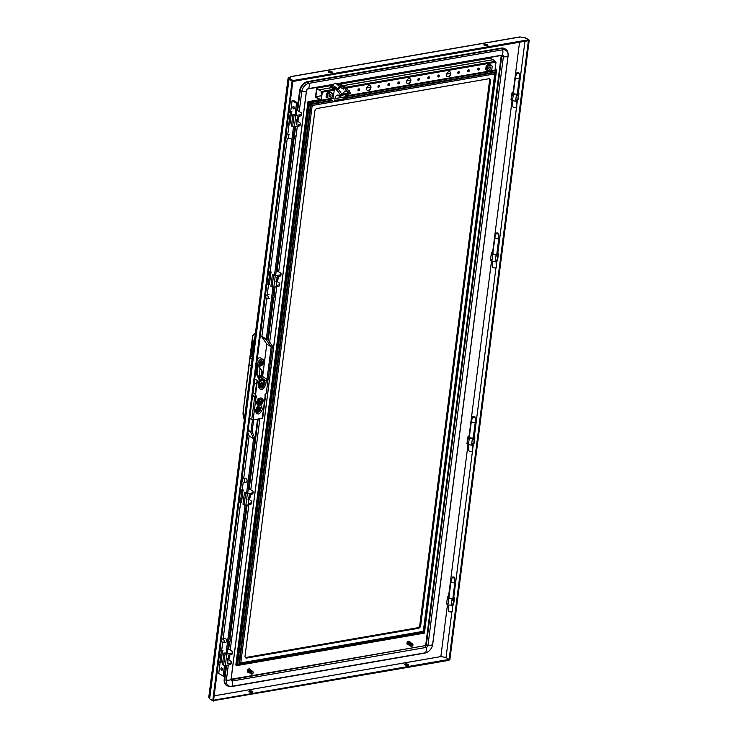 <?xml version="1.0" encoding="UTF-8"?>
<svg xmlns="http://www.w3.org/2000/svg" width="738" height="738" viewBox="0 0 738 738"><rect width="100%" height="100%" fill="white"/><g stroke="black" fill="none" stroke-linecap="round" stroke-linejoin="round"><path stroke-width="1.11" d="M452.339 603.97L453.215 604.459A3.994 1.513 -172.7 0 1 452.579 604.606A3.994 1.513 -172.7 0 1 451.831 604.699L451.296 604.348L452.339 603.97M448.972 597.208A2.048 0.775 7.3 0 0 448.907 597.374A2.048 0.775 7.3 0 0 449.977 598.214A2.048 0.775 7.3 0 0 452.136 598.389A2.048 0.775 7.3 0 0 452.966 597.891A2.048 0.775 7.3 0 0 452.938 597.715M453.787 603.453L453.187 605.16L451.757 605.243L451.831 604.699M453.141 605.003L453.215 604.459M453.87 599.33L452.412 600.114A3.994 1.513 7.3 0 0 453.16 600.031A3.994 1.513 7.3 0 0 453.805 599.874L454.008 598.749L451.97 599.108L447.394 597.642L447.865 596.507L449.091 596.295M448.28 598.859L447.256 598.214L447.191 598.767A3.994 1.513 7.3 0 0 448.206 599.404L448.889 598.583M453.187 605.16L448.067 604.994L447.625 603.988A3.994 1.513 -172.7 0 1 446.601 603.343L446.721 602.881L448.215 603.832L448.741 599.754L447.283 598.869M447.551 604.533L446.601 603.343M453.058 596.728L454.479 597.614L454.008 598.749M448.067 604.994L446.536 603.887M453.335 603.998L453.852 599.92L451.822 600.271L451.296 604.348M451.822 600.271L452.412 600.114M451.97 599.108L452.486 599.57M451.757 605.243L451.149 605.52M454.442 598.324L453.842 602.881M447.237 598.822L446.721 602.881M448.215 603.832L447.625 603.988M448.206 599.404L448.741 599.754M447.394 597.642L447.256 598.214M272.746 297.977L273.521 297.848A1.993 1.162 -99.8 0 0 274.379 296.187A1.993 1.162 -99.8 0 0 273.447 294.065A1.993 1.162 -99.8 0 0 273.263 293.964M266.796 294.979A1.993 1.162 80.2 0 1 268.162 296.87A1.993 1.162 80.2 0 1 267.331 298.918A1.993 1.162 80.2 0 1 267.193 298.927A1.993 1.162 80.2 0 1 265.828 297.036A1.993 1.162 80.2 0 1 266.658 294.988A1.993 1.162 80.2 0 1 266.796 294.979M258.937 381.583L254.739 378.935M255.505 395.596A4.991 3.579 122.3 0 0 254.527 396.371M255.173 394.074L253.116 392.764M260.274 368.797A6.236 4.483 -57.7 0 1 259.121 377.874L259.979 368.668M259.296 376.491L258.512 376.629M259.001 376.306L258.401 376.408M255.182 335.052L254.453 334.591L252.866 335.818L249.186 364.554L251.234 365.845L249.001 364.286L243.162 411.61A9.483 5.535 -99.8 0 0 244.343 419.645M258.152 365.245L257.073 373.677L260.44 380.587M257.433 364.793L256.271 373.815L259.647 380.734M256.271 373.815L257.073 373.677M261.953 399.074A1.937 1.393 122.3 0 0 261.787 399.092A1.937 1.393 122.3 0 0 261.483 399.184A4.317 3.1 122.3 0 0 261.317 398.179A1.937 1.393 122.3 0 0 261.483 398.059M256.87 403.797A3.441 2.472 122.3 0 0 257.746 403.954M257.184 404.452A4.317 3.1 122.3 0 0 257.977 404.295A1.937 1.393 122.3 0 0 258.152 405.079M259.103 405.061A1.937 1.393 122.3 0 0 259.269 404.184M255.182 396.786A4.317 3.1 -57.7 0 1 255.588 396.463A1.937 1.393 -57.7 0 1 255.56 395.337M261.049 398.732A3.441 2.472 122.3 0 0 260.532 398.013M243.162 411.61L249.25 364.074M251.031 356.934A25.765 18.505 122.3 0 0 253.079 340.965L251.031 356.934L250.191 357.995L252.092 359.194M250.191 357.995L252.534 339.674L254.435 340.873M252.534 339.674L253.079 340.965M254.425 333.327L255.376 333.539A0.996 0.72 -57.7 0 0 254.453 334.591M258.826 365.67A3.745 2.684 -57.7 0 1 257.959 363.114A3.745 2.684 -57.7 0 1 259.914 359.83A3.745 2.684 -57.7 0 1 262.959 359.434A3.745 2.684 -57.7 0 1 263.946 362.081A3.745 2.684 -57.7 0 1 262.377 365.052L258.826 365.67L256.769 364.369A3.745 2.684 -57.7 0 1 256.621 364.249M257.294 359.028A3.745 2.684 -57.7 0 1 260.901 358.142L262.959 359.434M512.412 95.174L511.637 94.446A3.994 1.513 7.3 0 0 512.071 94.787A3.994 1.513 7.3 0 0 512.652 95.091L511.702 93.901L512.652 95.091M517.384 93.403A2.048 0.775 -172.7 0 1 517.412 93.578A2.048 0.775 -172.7 0 1 515.963 94.123A2.048 0.775 -172.7 0 1 513.74 93.597A2.048 0.775 -172.7 0 1 513.353 93.053A2.048 0.775 -172.7 0 1 513.417 92.896M510.982 99.575L511.997 100.22L512.071 99.676A3.994 1.513 -172.7 0 1 511.48 99.362A3.994 1.513 -172.7 0 1 511.047 99.03L511.019 99.741L512.513 100.682L515.594 101.198L517.633 100.848L518.233 99.141M516.203 100.922L517.661 100.137A3.994 1.513 -172.7 0 1 516.277 100.377L515.594 101.198M513.537 91.982L512.31 92.195L511.84 93.329L516.415 94.787L516.858 95.802A3.994 1.513 7.3 0 0 518.251 95.562L516.268 95.958L515.742 100.036L517.781 99.676L518.297 95.608M516.932 95.257L518.316 95.017L518.251 95.562M516.415 94.787L518.454 94.436L518.925 93.302L517.504 92.407M511.683 94.51L511.166 98.569L512.661 99.51L513.187 95.442M512.661 99.51L512.071 99.676M511.047 99.03L511.166 98.569M512.513 100.682L511.997 100.22M512.725 94.547L513.334 94.27M511.84 93.329L511.702 93.901M518.888 94.012L518.307 98.597M516.268 95.958L516.858 95.802M517.781 99.676L517.661 100.137M516.277 100.377L515.742 100.036M518.316 95.017L518.454 94.436M339 95.645A1.993 1.43 122.3 0 0 339.286 95.903A1.993 1.43 122.3 0 0 340.117 96.051A1.993 1.43 122.3 0 0 341.279 95.359M505.133 48.911A8.727 6.273 122.3 0 0 504.866 48.726A8.727 6.273 122.3 0 0 501.231 48.09L307.617 81.604A8.727 6.273 122.3 0 0 299.6 90.829L300.154 91.18A1.993 0.756 7.3 0 0 301.768 91.669A4.991 1.891 7.3 0 0 306.427 90.857A1.993 0.756 7.3 0 0 306.519 90.673A1.993 0.756 7.3 0 0 306.501 90.506M231.123 679.246L424.664 645.741A1.245 0.895 122.3 0 0 425.808 644.422L501.194 55.931A1.245 0.895 122.3 0 0 501.176 55.498M225.994 665.399L224.214 679.32A8.727 6.273 122.3 0 0 226.529 685.491A8.727 6.273 122.3 0 0 226.815 685.657M228.125 648.785L229.02 641.783M229.509 638.01L246.529 505.115M248.66 488.491L249.555 481.49M250.034 477.717L257.516 419.35M259.352 405.005L259.462 404.166M267.765 339.351L273.069 297.921M273.558 294.148L274.453 287.119M276.593 270.459L293.604 137.637M294.084 133.864L294.988 126.835M297.119 110.174L299.6 90.829M222.387 669.587A1.245 0.729 80.2 0 1 222.156 668.241M221.824 667.872A1.245 0.729 -99.8 0 0 221.465 667.789A1.245 0.729 -99.8 0 0 220.93 668.84A1.245 0.729 -99.8 0 0 221.529 670.159A1.245 0.729 -99.8 0 0 221.889 670.242A1.245 0.729 -99.8 0 0 222.424 669.191A1.245 0.729 -99.8 0 0 221.824 667.872M252.424 420.116L250.929 431.776A1.55 1.107 122.3 0 0 251.003 432.459L253.558 438.667L249.158 435.881L247.848 432.717M253.604 420.023L252.128 431.592L254.684 437.8A1.55 1.107 122.3 0 1 254.758 438.483L247.774 492.993M249.158 435.881L243.706 478.455M243.208 482.329L242.193 490.3M240.625 502.467L223.171 638.739M222.673 642.614L221.658 650.584M220.099 662.761L218.743 673.351L223.144 676.137L224.5 665.51M226.049 653.425L245.034 505.226M246.584 493.132L253.558 438.667M223.144 676.137L224.343 675.925L225.68 665.455M227.239 653.287L246.215 505.17M255.431 396.943L252.664 395.19M474.248 442.523L474.829 437.948M467.883 442.772L468.602 443.446L468.012 443.603A3.994 1.513 -172.7 0 1 467.422 443.298A3.994 1.513 -172.7 0 1 466.988 442.957L467.883 442.772M469.359 436.822A2.048 0.775 7.3 0 0 469.294 436.988A2.048 0.775 7.3 0 0 469.682 437.533A2.048 0.775 7.3 0 0 471.905 438.058A2.048 0.775 7.3 0 0 473.353 437.505A2.048 0.775 7.3 0 0 473.326 437.33M474.174 443.068L473.565 444.783L471.536 445.134L468.455 444.617L466.988 442.957M467.938 444.147L468.012 443.603M468.667 438.483L467.643 437.837L467.578 438.381A3.994 1.513 7.3 0 0 468.012 438.713A3.994 1.513 7.3 0 0 468.593 439.027L469.276 438.206L467.781 437.256L468.252 436.121L469.479 435.909M473.565 444.783L472.145 444.857L471.683 443.962L473.722 443.612L474.239 439.544L472.209 439.894L471.683 443.962M473.528 444.617L473.602 444.073A3.994 1.513 -172.7 0 1 472.219 444.313M472.8 439.737A3.994 1.513 7.3 0 0 474.193 439.497L474.257 438.944L472.874 439.184L472.209 439.894M473.445 436.342L474.866 437.237L474.396 438.372L469.276 438.206M468.455 444.617L466.923 443.51M468.602 443.446L469.119 439.368L467.671 438.483M467.624 438.446L467.108 442.505M468.593 439.027L469.119 439.368M467.781 437.256L467.643 437.837M473.722 443.612L473.602 444.073M474.257 438.944L474.396 438.372M472.357 438.723L472.874 439.184M472.145 444.857L471.536 445.134M490.687 67.905A1.245 0.895 -57.7 0 1 488.694 68.247A1.245 0.895 -57.7 0 1 490.687 67.905M487.55 66.937L487.154 70.027L489.294 71.171L491.831 69.215L492.228 66.125L490.087 64.981L487.163 66.706L489.949 64.557L491.314 65.184L488.953 63.92L486.157 66.069L485.724 69.483L486.72 70.119L487.163 66.706L486.157 66.069M490.087 64.981L488.953 63.92M492.228 66.125L491.868 69.224L489.082 71.374L487.154 70.027M300.32 123.689L300.145 125.063A4.991 1.891 -172.7 0 1 298.134 126.29L298.309 124.916A4.991 1.891 -172.7 0 0 300.32 123.689A4.991 1.891 -172.7 0 0 299.37 122.37L297.755 121.346L296.741 121.521M289.028 111.466L290.671 111.742M296.685 124.934L296.953 122.536A3.616 2.601 122.3 0 1 297.386 119.178L297.672 116.964L299.425 116.217A4.991 1.891 7.3 0 0 301.436 114.99L301.611 113.615A4.991 1.891 -172.7 0 0 301.372 112.905L296.814 110.119M296.75 121.18L297.635 121.023L297.774 119.925M301.611 113.615A4.991 1.891 -172.7 0 1 299.6 114.842L295.809 115.497L294.342 126.945L298.134 126.29M297.008 125.137L298.309 124.916M296.252 114.491L292.903 114.464L291.436 125.912L292.608 126.65L294.075 115.202A1.245 0.47 7.3 0 0 295.809 115.497M292.903 114.464L294.075 115.202M291.971 111.789L290.578 112.028L291.455 112.582L290.265 112.794L288.798 124.242L289.988 124.03L291.455 112.582M288.945 111.955L290.265 112.794M287.479 123.403L288.798 124.242M294.342 126.945A1.245 0.47 -172.7 0 1 292.608 126.65M496.047 261.317L496.287 267.322A1.993 0.756 -172.7 0 1 495.687 267.82A1.993 0.756 -172.7 0 1 493.547 267.746A1.993 0.756 -172.7 0 1 492.329 266.916L492.098 260.994M498.667 233.559L498.823 238.208A1.993 0.756 -172.7 0 1 498.823 238.263A1.993 0.756 -172.7 0 1 497.412 238.798A1.993 0.756 -172.7 0 1 495.244 238.282A1.993 0.756 -172.7 0 1 494.866 237.756A1.993 0.756 -172.7 0 1 494.875 237.71L496.204 233.236A1.245 0.47 -172.7 0 1 497.108 232.931A1.245 0.47 -172.7 0 1 498.427 233.254A1.245 0.47 -172.7 0 1 498.667 233.559A1.245 0.47 -172.7 0 1 497.827 233.918A1.245 0.47 -172.7 0 1 496.434 233.595A1.245 0.47 -172.7 0 1 496.204 233.236M277.857 276.676A2.491 1.79 -57.7 0 1 278.272 278.235A2.491 1.79 -57.7 0 1 277.018 280.394A2.491 1.79 -57.7 0 1 276.316 280.781M275.8 281.15L277.968 279.481L278.023 276.649M278.309 276.833L277.525 276.427M279.794 283.982L279.619 285.357A4.991 1.891 -172.7 0 1 277.599 286.575L277.774 285.2A4.991 1.891 -172.7 0 0 279.794 283.982A4.991 1.891 -172.7 0 0 278.835 282.654L277.22 281.639L276.206 281.815M270.145 272.036L268.466 271.759M276.15 285.219L276.418 282.829A3.616 2.601 122.3 0 1 276.851 279.462L277.137 277.248L278.89 276.501A4.991 1.891 7.3 0 0 280.901 275.283L281.077 273.909A4.991 1.891 -172.7 0 0 280.837 273.198L276.28 270.412M276.215 281.464L277.101 281.316L277.239 280.209M281.077 273.909A4.991 1.891 -172.7 0 1 279.065 275.126L275.274 275.781L273.807 287.23L277.599 286.575M276.482 285.431L277.774 285.2M275.717 274.776L272.368 274.748L270.901 286.196L272.073 286.944L273.54 275.495A1.245 0.47 7.3 0 0 275.274 275.781M272.368 274.748L273.54 275.495M271.446 272.073L270.043 272.313L270.929 272.875L269.73 273.078L268.263 284.527L269.462 284.324L270.929 272.875M268.411 272.248L269.73 273.078M266.944 283.696L268.263 284.527M273.807 287.23A1.245 0.47 -172.7 0 1 272.073 286.944M243.817 482.486L246.215 482.071A1.993 1.162 -99.8 0 0 247.064 480.733A1.993 1.162 -99.8 0 0 246.51 478.658A1.993 1.162 -99.8 0 0 245.533 478.141L243.134 478.556A1.993 1.162 -99.8 0 0 242.295 479.885A1.993 1.162 -99.8 0 0 242.839 481.96A1.993 1.162 -99.8 0 0 243.817 482.486A1.993 1.162 -99.8 0 0 244.665 481.148A1.993 1.162 -99.8 0 0 244.121 479.073A1.993 1.162 -99.8 0 0 243.134 478.556M249.758 477.541A1.993 1.162 80.2 0 1 249.868 477.597A1.993 1.162 80.2 0 1 250.865 479.7A1.993 1.162 80.2 0 1 250.007 481.416L249.241 481.545M262.248 361.113A1.993 1.43 122.3 0 0 262.018 360.91A1.993 1.43 122.3 0 0 261.187 360.771A1.993 1.43 122.3 0 0 259.49 362.349A1.993 1.43 122.3 0 0 259.887 364.286A1.993 1.43 122.3 0 0 260.163 364.406M263.06 362.644A1.993 1.43 122.3 0 0 262.525 361.233A1.993 1.43 122.3 0 0 261.695 361.085A1.993 1.43 122.3 0 0 259.868 363.197A1.993 1.43 122.3 0 0 260.394 364.609A1.993 1.43 122.3 0 0 261.224 364.756A1.993 1.43 122.3 0 0 263.06 362.644M260.92 363.022A3.155 1.596 83.4 0 1 260.892 363.253A3.155 1.596 83.4 0 1 260.865 363.483A3.229 1.873 -1.3 0 0 261.28 363.382L261.529 363.52A3.238 0.775 56.4 0 1 261.621 363.779A3.229 1.873 98.9 0 1 261.427 364.129A3.155 1.43 11.5 0 0 261.824 364.055A3.229 1.762 -118.1 0 0 261.87 363.733A3.238 2.482 -62.3 0 0 262.082 363.428A3.238 2.242 -19 0 0 262.331 363.197A3.229 0.969 22.7 0 0 262.58 363.179A3.155 2.066 -103.5 0 0 262.617 362.958A3.155 2.066 -103.5 0 0 262.645 362.727A3.229 1.393 171 0 1 262.368 362.911L262.156 362.801A3.238 1.264 -131.9 0 0 262.027 362.524A3.229 2.352 -85.9 0 0 262.073 362.081A3.155 0.95 -176.7 0 1 261.676 362.146A3.229 1.282 69.9 0 1 261.778 362.57A3.238 1.993 118.5 0 1 261.612 362.893A3.238 1.753 154.8 0 1 261.317 363.096A3.229 0.48 -165.7 0 1 260.92 363.022M262.091 362.792L262.58 363.179M261.815 362.792L262.082 363.428M260.92 363.031L261.529 363.52M331.011 95.543A1.245 0.895 -57.7 0 1 329.01 95.894A1.245 0.895 -57.7 0 1 331.011 95.543M321.879 92.997A2.168 1.559 -57.7 0 1 321.667 91.844A2.168 1.559 -57.7 0 1 321.685 91.724M327.875 94.575L327.478 97.665L329.609 98.809L332.146 96.862L332.543 93.763L330.403 92.619L327.478 94.344L330.273 92.195L331.63 92.822L329.268 91.567L326.482 93.717L326.039 97.13L327.035 97.757L327.478 94.344L326.482 93.717M330.403 92.619L329.268 91.567M332.543 93.763L332.192 96.862L329.397 99.021L327.478 97.665M298.392 116.392A2.491 1.79 -57.7 0 1 298.807 117.951A2.491 1.79 -57.7 0 1 297.552 120.109A2.491 1.79 -57.7 0 1 296.851 120.497M298.549 116.364L298.503 119.187L296.335 120.857M298.844 116.549L298.06 116.143M256.021 409.941L256.012 410.024C257.101 413.188 258.715 412.911 260.846 409.166L260.948 408.354L258.383 406.149L256.104 409.286M258.282 406.186L260.357 408.169L260.246 409.092C258.448 412.468 257.036 412.717 256.012 409.821M260.735 404.858A3.994 2.869 122.3 0 0 263.088 401.472A3.994 2.869 122.3 0 0 262.082 398.317A3.994 2.869 122.3 0 0 260.413 398.022A3.994 2.869 122.3 0 0 257.018 401.177A3.994 2.869 122.3 0 0 257.811 405.061A3.994 2.869 122.3 0 0 258.282 405.282L260.735 404.858L262.599 409.184C259.425 415.153 256.962 415.577 255.21 410.457L258.282 405.282M261.852 398.188A3.994 2.869 -57.7 0 1 262.368 402.09A3.994 2.869 -57.7 0 1 259.038 405.079A3.994 2.869 -57.7 0 1 257.599 404.913M259.01 381.574L259.066 381.177A1.993 0.756 7.3 0 1 259.868 380.688L262.543 380.227A1.993 0.756 7.3 0 1 265.007 380.531L267.949 380.374L266.307 393.197L264.914 394.895A0.876 0.627 122.3 0 0 264.979 395.328L265.615 395.384L265.025 394.867M255.929 396.564L255.247 396.878L252.654 395.245M252.599 395.688L254.647 396.989L256.326 397.164L255.911 396.546A0.876 0.627 122.3 0 0 256.095 396.066L255.08 394.784L256.723 381.961L259.222 381.537A1.993 0.756 7.3 0 1 259.066 381.177M262.488 418.022L253.097 420.116L249.665 418.584M266.252 380.67L265.689 385.005C262.405 390.679 259.951 391.02 258.346 386.002A1.993 0.756 7.3 0 0 259.149 385.513L259.149 385.513A1.993 0.756 7.3 0 0 259.149 385.485C260.339 389.092 261.944 388.871 263.973 384.839L264.499 380.596A1.993 0.756 7.3 0 0 266.252 380.67L267.949 380.374M256.344 396.832A0.876 0.627 122.3 0 0 256.529 396.352L255.523 395.07L257.165 382.247L258.863 381.952A1.993 0.756 7.3 0 0 259.665 381.463A1.993 0.756 7.3 0 0 259.675 381.435L259.149 385.513L262.442 386.278M262.977 384.332L263.475 380.439L259.675 381.435M263.475 380.439L264.499 380.596M258.134 402.597L258.577 404.23L259.859 404.11A2.491 1.79 -57.7 0 1 258.272 403.262A2.491 1.79 -57.7 0 1 258.134 402.597L258.401 402.551A2.168 1.559 122.3 0 0 258.77 403.474A2.168 1.559 122.3 0 0 260.413 403.64A2.168 1.559 122.3 0 0 261.787 401.961L262.055 401.915A2.491 1.79 -57.7 0 1 261.732 402.662A2.491 1.79 -57.7 0 1 259.859 404.11L259.785 404.848M259.204 385.07L260.837 386.758M263.909 380.457L263.106 385.328M259.924 408.151C259.066 405.716 257.866 405.928 256.326 408.769L256.215 409.691L258.734 410.946M516.572 101.032L516.821 107.038A1.993 0.756 -172.7 0 1 516.213 107.536A1.993 0.756 -172.7 0 1 514.072 107.453A1.993 0.756 -172.7 0 1 512.855 106.632L512.633 100.7M519.201 73.265L519.358 77.924A1.993 0.756 -172.7 0 1 519.358 77.97A1.993 0.756 -172.7 0 1 517.947 78.505A1.993 0.756 -172.7 0 1 515.779 77.997A1.993 0.756 -172.7 0 1 515.401 77.462A1.993 0.756 -172.7 0 1 515.41 77.416L516.729 72.951A1.245 0.47 -172.7 0 1 517.642 72.638A1.245 0.47 -172.7 0 1 518.962 72.961A1.245 0.47 -172.7 0 1 519.201 73.265A1.245 0.47 -172.7 0 1 518.362 73.634A1.245 0.47 -172.7 0 1 516.969 73.311A1.245 0.47 -172.7 0 1 516.729 72.951M223.282 642.77L225.68 642.364A1.993 1.162 -99.8 0 0 226.04 642.18A1.993 1.162 -99.8 0 0 226.418 639.864A1.993 1.162 -99.8 0 0 224.998 638.425L222.608 638.84A1.993 1.162 -99.8 0 0 222.239 639.016A1.993 1.162 -99.8 0 0 221.87 641.34A1.993 1.162 -99.8 0 0 223.282 642.77A1.993 1.162 -99.8 0 0 223.651 642.595A1.993 1.162 -99.8 0 0 224.02 640.28A1.993 1.162 -99.8 0 0 222.608 638.84M229.223 637.826A1.993 1.162 80.2 0 1 230.155 641.073A1.993 1.162 80.2 0 1 229.472 641.7L228.706 641.839M249.933 494.672A2.491 1.79 -57.7 0 1 250.348 496.231A2.491 1.79 -57.7 0 1 249.093 498.39A2.491 1.79 -57.7 0 1 248.392 498.777M250.09 494.645L249.601 494.423M250.385 494.829L250.044 497.467L247.876 499.137M342.506 95.147L340.246 96.549L339.296 96.42L339.065 95.488A2.242 1.31 -99.8 0 0 339.692 95.626A2.242 1.31 -99.8 0 0 340.439 94.944L336.307 89.593A1.744 1.015 -99.8 0 0 335.965 89.28L330.449 85.793L330.744 87.213L334.415 89.529L332.949 98.514M339.784 96.069A2.417 1.734 -57.7 0 1 339.554 96.115A2.417 1.734 -57.7 0 1 339.028 96.124M344.904 94.695L339.692 95.626M329.877 99.04L332.801 100.894A1.993 1.162 -99.8 0 0 333.927 101.641L343.908 99.907A1.993 1.162 -99.8 0 0 344.747 98.689L344.978 96.881A5.738 3.349 80.2 0 1 345.735 94.584M333.927 101.641A1.993 1.162 -99.8 0 0 334.766 100.414L334.997 98.615A5.738 3.349 80.2 0 1 337.386 95.091A5.738 3.349 80.2 0 1 339.046 95.479M345.476 94.63L349.674 93.901A2.242 1.31 -99.8 0 0 350.421 93.219L346.159 87.721A1.993 1.162 -99.8 0 0 345.771 87.352L340.421 83.975M350.421 93.219L348.899 93.311A5.046 2.749 142.3 0 0 348.816 93.108L342.386 94.224A5.046 2.749 142.3 0 0 342.109 94.482L348.899 93.311M340.716 94.722L342.109 94.482L338.253 89.086A1.993 1.162 -99.8 0 0 337.866 88.726A4.769 3.422 -57.7 0 1 339.794 86.863L342.746 86.521L343.714 89.15L340.559 87.518A4.769 2.601 142.3 0 0 338.253 89.086L336.583 89.381L340.439 94.944M342.386 94.224L345.107 90.839L348.816 93.108L344.259 87.601A4.769 2.601 142.3 0 0 343.262 87.056M330.467 85.719L316.759 88.09L330.679 85.525L336.196 89.012L337.866 88.726L332.672 85.184A4.437 3.192 -57.7 0 1 335.67 83.136L342.57 86.383A4.769 3.422 -57.7 0 1 343.105 86.604A4.769 3.422 -57.7 0 1 343.207 86.669L344.295 87.647A4.769 2.601 142.3 0 0 344.259 87.601M340.559 87.518L340.034 86.992M338.714 84.132L340.264 83.864M330.679 85.525L332.672 85.184M335.67 83.136L339.794 86.863M472.514 444.968L472.763 450.973A1.993 0.756 -172.7 0 1 472.154 451.471A1.993 0.756 -172.7 0 1 470.014 451.388A1.993 0.756 -172.7 0 1 468.796 450.558L468.575 444.636M475.143 417.201L475.3 421.859A1.993 0.756 -172.7 0 1 475.3 421.905A1.993 0.756 -172.7 0 1 473.888 422.44A1.993 0.756 -172.7 0 1 471.72 421.924A1.993 0.756 -172.7 0 1 471.342 421.398A1.993 0.756 -172.7 0 1 471.351 421.352L472.671 416.887A1.245 0.47 -172.7 0 1 473.584 416.573A1.245 0.47 -172.7 0 1 474.903 416.896A1.245 0.47 -172.7 0 1 475.143 417.201A1.245 0.47 -172.7 0 1 474.303 417.57A1.245 0.47 -172.7 0 1 472.91 417.247A1.245 0.47 -172.7 0 1 472.671 416.887M262.47 383.16A1.993 1.43 122.3 0 0 262.239 382.957A1.993 1.43 122.3 0 0 261.409 382.819A1.993 1.43 122.3 0 0 259.711 384.387A1.993 1.43 122.3 0 0 260.108 386.334A1.993 1.43 122.3 0 0 260.385 386.454M260.09 385.245A1.993 1.43 122.3 0 0 260.615 386.657A1.993 1.43 122.3 0 0 261.446 386.795A1.993 1.43 122.3 0 0 263.281 384.692A1.993 1.43 122.3 0 0 262.746 383.28A1.993 1.43 122.3 0 0 261.916 383.133A1.993 1.43 122.3 0 0 260.09 385.245M262.802 385.227A3.155 2.066 -103.5 0 0 262.839 385.005A3.155 2.066 -103.5 0 0 262.866 384.775A3.229 1.393 171 0 1 262.59 384.959L262.377 384.849A3.238 1.264 -131.9 0 0 262.248 384.572A3.229 2.352 -85.9 0 0 262.294 384.129A3.155 0.95 -176.7 0 1 261.898 384.194A3.229 1.282 69.9 0 1 261.999 384.618A3.238 1.993 118.5 0 1 261.833 384.941A3.238 1.753 154.8 0 1 261.538 385.144A3.229 0.48 -165.7 0 1 261.141 385.07A3.155 1.596 83.4 0 1 261.114 385.301A3.155 1.596 83.4 0 1 261.086 385.531A3.229 1.873 -1.3 0 0 261.501 385.43L261.75 385.568A3.238 0.775 56.4 0 1 261.842 385.817A3.229 1.873 98.9 0 1 261.649 386.177A3.155 1.43 11.5 0 0 262.045 386.103A3.229 1.762 -118.1 0 0 262.091 385.78A3.238 2.482 -62.3 0 0 262.304 385.476A3.238 2.242 -19 0 0 262.553 385.245A3.229 0.969 22.7 0 0 262.802 385.227L262.553 385.245M261.962 384.683L262.59 384.959M262.036 384.83L262.304 385.476M261.141 385.079L261.75 385.568M251.861 501.969L251.686 503.344A4.991 1.891 -172.7 0 1 249.675 504.571L249.85 503.196A4.991 1.891 -172.7 0 0 251.861 501.969A4.991 1.891 -172.7 0 0 250.911 500.65L249.296 499.626L248.282 499.801M242.221 490.023L240.542 489.755M248.226 503.215L248.494 500.825A3.616 2.601 122.3 0 1 248.927 497.458L249.213 495.244L250.966 494.497A4.991 1.891 7.3 0 0 252.977 493.27L253.152 491.895A4.991 1.891 -172.7 0 0 252.913 491.185L248.365 488.399M248.291 499.46L249.176 499.303L249.315 498.205M253.152 491.895A4.991 1.891 -172.7 0 1 251.141 493.122L247.35 493.777L245.883 505.226L249.675 504.571M248.549 503.417L249.85 503.196M247.802 492.772L244.444 492.744L242.977 504.192L244.149 504.93L245.616 493.482A1.245 0.47 7.3 0 0 247.35 493.777M244.444 492.744L245.616 493.482M243.512 490.069L242.119 490.309L242.996 490.862L241.806 491.074L240.339 502.523L241.529 502.32L242.996 490.862M240.487 490.235L241.806 491.074M239.02 501.692L240.339 502.523M245.883 505.226A1.245 0.47 -172.7 0 1 244.149 504.93M277.091 279.554L277.737 278.291M276.796 277.22L277.359 277.645M277.654 278.346L276.353 279.979M277.147 279.61L276.289 280.071M277.156 277.47L277.626 278.051M321.713 92.61A1.873 1.347 -57.7 0 1 321.464 91.586M487.486 44.76A1.993 0.756 -172.7 0 1 487.873 45.286A1.993 0.756 -172.7 0 1 486.462 45.83A1.993 0.756 -172.7 0 1 484.294 45.313A1.993 0.756 -172.7 0 1 483.916 44.778A1.993 0.756 -172.7 0 1 485.318 44.243A1.993 0.756 -172.7 0 1 487.486 44.76M487.403 45.691A1.993 0.756 7.3 0 0 487.375 45.673A1.993 0.756 7.3 0 0 484.266 45.295M408.114 664.394A1.993 0.756 -172.7 0 1 408.492 664.92A1.993 0.756 -172.7 0 1 407.09 665.455A1.993 0.756 -172.7 0 1 404.922 664.947A1.993 0.756 -172.7 0 1 404.535 664.412A1.993 0.756 -172.7 0 1 405.946 663.877A1.993 0.756 -172.7 0 1 408.114 664.394M404.894 664.92A1.993 0.756 -172.7 0 1 407.994 665.307A1.993 0.756 -172.7 0 1 408.022 665.325M328.687 72.25A1.993 0.756 7.3 0 0 330.855 72.767A1.993 0.756 7.3 0 0 332.266 72.223A1.993 0.756 7.3 0 0 331.879 71.697A1.993 0.756 7.3 0 0 329.711 71.18A1.993 0.756 7.3 0 0 328.299 71.715A1.993 0.756 7.3 0 0 328.687 72.25M328.659 72.232A1.993 0.756 -172.7 0 1 331.759 72.61A1.993 0.756 -172.7 0 1 331.796 72.628M249.306 691.884A1.993 0.756 7.3 0 0 251.483 692.392A1.993 0.756 7.3 0 0 252.885 691.857A1.993 0.756 7.3 0 0 252.507 691.331A1.993 0.756 7.3 0 0 250.339 690.814A1.993 0.756 7.3 0 0 248.927 691.349A1.993 0.756 7.3 0 0 249.306 691.884M252.414 692.262A1.993 0.756 7.3 0 0 252.387 692.244A1.993 0.756 7.3 0 0 249.278 691.857M252.922 393.114A6.236 4.483 -57.7 0 1 253.079 393.022L254.767 379.895A6.236 4.483 -57.7 0 1 254.628 379.849M525.345 37.832L528.454 39.797L293.004 80.553L289.896 78.588L290.671 76.706L520.225 36.965L519.515 37.518L520.225 36.965L525.345 37.832M292.848 81.448L528.334 40.71L528.454 39.797M444.783 657.263L440.844 656.589L445.964 657.457L449.082 659.421L448.962 660.344L212.95 700.749M449.082 659.421L213.623 700.187L213.513 701.1M259.481 365.559L259.139 368.216L259.721 368.585A6.236 4.483 -57.7 0 1 260.579 368.963A6.236 4.483 -57.7 0 1 259.425 378.502M255.975 369.304A6.236 4.483 -57.7 0 1 256.132 369.212L256.75 364.36M260.127 365.448L259.721 368.585M213.531 700.648L292.903 81.014L292.11 81.152L212.728 700.786L213.531 700.648M209.647 698.84L289.028 79.206L288.088 78.154L208.762 697.382L209.647 698.84L212.728 700.786M292.903 81.014L289.822 79.067L289.028 79.206L292.11 81.152M289.822 79.067L289.084 78.274L290.283 77.647M290.56 77.619L289.969 77.25L290.671 76.706L288.088 78.154M292.885 81.466L293.004 80.553M289.896 78.588L289.831 79.077M528.436 40.249L449.064 659.873L449.857 659.735L529.238 40.11L528.399 40.221M525.355 38.302L526.157 38.164L529.238 40.11M522.043 37.269L526.157 38.164M440.844 656.589L214.149 695.833L440.854 656.599L447.496 604.643M247.903 672.253A1.873 1.347 -57.7 0 1 247.756 672.17A1.873 1.347 -57.7 0 1 247.258 670.851A1.873 1.347 -57.7 0 1 248.226 669.209A1.873 1.347 -57.7 0 1 249.748 669.015A1.873 1.347 -57.7 0 1 249.887 669.117M248.927 672.475A1.873 1.347 -57.7 0 1 248.042 672.364A1.873 1.347 -57.7 0 1 247.544 671.036A1.873 1.347 -57.7 0 1 248.521 669.394A1.873 1.347 -57.7 0 1 250.044 669.2A1.873 1.347 -57.7 0 1 250.523 669.947M248.549 670.704L249.398 669.394A1.494 1.079 -57.7 0 1 249.942 669.587M248.438 671.7L248.614 670.713M248.678 670.75L249.038 671.792M249.333 671.894L248.872 670.787M249.619 672.004L249.776 671.11M250.413 672.779L250.772 673.619L250.542 672.613L250.542 673.48L250.247 672.521L250.311 673.342L249.961 672.419L250.025 673.167L248.088 671.562M250.708 672.881L251.021 673.748L250.486 672.807M250.865 672.438L251.427 671.571L250.865 672.438M251.215 671.58L250.846 672.429M250.708 671.322L250.154 672.235L250.855 671.46M250.357 671.211L249.841 672.152L250.505 671.349M250.145 671.229L249.924 672.115M251.077 672.918L251.787 671.7L251.077 672.918M251.114 672.512L251.787 671.7M249.066 670.556L249.564 669.717L249.066 670.556L250.034 670.021M249.14 670.39L250.708 670.418M251.75 671.709L249.499 670.501M249.416 670.99L249.01 671.894M248.208 670.593L247.885 671.479A1.494 1.079 -57.7 0 1 247.848 670.99L249.066 669.624M251.704 671.737L252.922 671.645M249.638 669.864L250.523 670.436M250.025 670.049L250.828 670.658M249.398 669.394L250.228 670.242M248.706 670.473L249.499 669.855L248.531 670.187M253.254 672.595L252.737 671.672M251.704 671.276L252.424 671.156M252.461 671.7L251.787 671.063M251.104 670.648L252.092 671.368L251.723 670.704M249.859 670.621L250.772 670.436M250.228 670.741L251.141 670.639M250.597 670.87L251.501 670.842M250.966 670.999L251.861 671.045M251.335 671.137L252.221 671.248M252.756 671.967L252.571 671.442M251.51 674.108L251.51 674.108A1.494 1.079 -57.7 0 0 252.018 674.209L253.226 673.01L252.931 671.783M250.081 673.204L249.924 672.401M249.61 672.078L249.998 671.1M249.306 671.995L249.647 670.999M248.724 671.801L248.955 670.805M248.964 672.392L248.3 671.967L248.964 672.392M249.186 672.567L248.558 672.087L249.186 672.567M249.407 672.733L248.817 672.198L249.407 672.733M249.629 672.899L249.084 672.309L249.629 672.899M249.859 673.056L249.352 672.41L249.859 673.056M250.311 673.342L249.905 672.604M250.542 673.48L250.191 672.705M250.542 672.346L251.068 671.442M251.215 673.849L251.003 672.982M251.243 673.859A1.494 1.079 -57.7 0 1 251.077 673.028M251.095 673.508L250.8 672.678M250.081 672.871L249.647 672.29M249.85 672.715L249.37 672.17M249.619 672.549L249.093 672.041M249.407 672.373L248.817 671.903M249.204 672.198L248.54 671.746M251.418 673.859L252.147 673.988M252.156 671.469L252.922 671.46M252.193 671.691L253.235 672.263M248.051 671.848L248.743 672.207L247.848 670.99M248.872 670.298L249.647 669.753M249.232 670.418L250.016 669.92M249.582 670.528L250.394 670.086M249.951 670.648L250.763 670.27M250.311 670.777L251.132 670.455M250.68 670.897L251.501 670.648M251.049 671.036L251.861 670.842M251.427 671.174L252.221 671.045M251.796 671.312L252.571 671.248M251.796 671.672L252.645 671.608M251.501 671.488L252.267 671.377M251.169 671.331L251.907 671.165M250.828 671.174L251.547 670.962M250.486 671.036L251.197 670.768M250.136 670.897L250.837 670.584M249.776 670.777L250.486 670.399M249.426 670.658L250.145 670.215M249.656 669.523L250.274 669.873L249.656 669.523M250.016 669.717L250.597 670.122L250.016 669.717M250.376 669.91L250.92 670.372L250.376 669.91M250.736 670.113L251.243 670.63L250.736 670.113M251.095 670.316L251.557 670.897L251.095 670.316M251.455 670.528L251.861 671.165L251.455 670.528M251.363 670.482L251.787 671.1L251.363 670.482M252.839 671.451L253.042 672.235M251.723 673.536L250.855 673.656M251.935 673.766L251.086 673.822M249.748 496.222L249.223 495.41L249.748 495.89M249.158 497.541L249.813 496.277M249.73 496.342L248.429 497.975M249.213 497.606L248.365 498.058M249.223 495.466L249.702 496.047M245.025 656.1L314.84 111.115A2.491 1.79 -57.7 0 1 317.128 108.486L488.787 78.772A2.491 1.79 -57.7 0 1 489.82 78.948A2.491 1.79 -57.7 0 1 490.484 80.71L420.669 625.695A2.491 1.79 -57.7 0 1 418.381 628.333L246.723 658.047A2.491 1.79 -57.7 0 1 245.689 657.862A2.491 1.79 -57.7 0 1 245.025 656.1M312.202 105.488L309.517 102.868L237.479 665.159L240.791 662.918L312.202 105.488L494.718 73.892L423.308 631.322L424.23 632.835L237.479 665.159M309.48 102.831L307.967 101.696L235.809 664.993L236.686 665.556L237.442 665.215L309.48 102.831L330.024 99.27M320.44 100.248L308.844 102.25L236.686 665.556L424.313 633.075L237.129 665.482M418.381 628.333L417.505 627.77L245.846 657.484L246.723 658.047M424.267 632.872L496.305 70.488L345.006 96.678M490.484 80.71L489.608 80.156L419.793 625.141L420.669 625.695M424.23 632.835L496.268 70.534L494.718 73.892M495.097 69.307L496.471 69.778L496.305 70.488L496.471 69.778L495.004 70.027M489.608 80.156A2.491 1.79 122.3 0 0 489.322 78.763M245.302 657.493A2.491 1.79 122.3 0 0 245.846 657.484M417.505 627.77A2.491 1.79 122.3 0 0 419.793 625.141M319.563 99.685L307.967 101.696M229.214 656.506L228.697 655.695L229.214 656.174M228.632 657.835L229.278 656.571M229.195 656.626L227.894 658.259M228.688 657.89L227.83 658.351M228.697 655.75L229.167 656.331M491.877 255.459L491.102 254.739A3.994 1.513 7.3 0 0 491.536 255.071A3.994 1.513 7.3 0 0 492.117 255.385L491.167 254.195L492.117 255.385M496.849 253.688A2.048 0.775 -172.7 0 1 496.877 253.863A2.048 0.775 -172.7 0 1 495.429 254.416A2.048 0.775 -172.7 0 1 493.205 253.89A2.048 0.775 -172.7 0 1 492.818 253.346A2.048 0.775 -172.7 0 1 492.892 253.18M490.447 259.859L491.462 260.505L491.536 259.961A3.994 1.513 -172.7 0 1 490.945 259.656A3.994 1.513 -172.7 0 1 490.512 259.315L490.484 260.025L491.978 260.975L495.06 261.492L497.098 261.141L497.698 259.425M495.668 261.215L497.126 260.431A3.994 1.513 -172.7 0 1 495.742 260.671L495.06 261.492M493.002 252.267L491.776 252.479L491.305 253.614L495.881 255.08L496.323 256.086A3.994 1.513 7.3 0 0 497.716 255.846L495.733 256.243L495.216 260.32L497.246 259.97L497.763 255.892M496.397 255.542L497.781 255.302L497.716 255.846M495.881 255.08L497.919 254.73L498.39 253.595L496.978 252.7M491.157 254.794L490.632 258.853L492.126 259.804L492.652 255.726M492.126 259.804L491.536 259.961M490.512 259.315L490.632 258.853M491.978 260.975L491.462 260.505M492.191 254.831L492.8 254.555M491.305 253.614L491.167 254.195M498.353 254.306L497.772 258.881M495.733 256.243L496.323 256.086M497.246 259.97L497.126 260.431M495.742 260.671L495.216 260.32M497.781 255.302L497.919 254.73M229.398 654.966A2.491 1.79 -57.7 0 1 229.813 656.525A2.491 1.79 -57.7 0 1 228.559 658.674A2.491 1.79 -57.7 0 1 227.857 659.071M229.564 654.938L229.066 654.707M229.85 655.113L229.509 657.761L227.341 659.431M407.588 644.615A1.873 1.347 -57.7 0 1 407.431 644.532A1.873 1.347 -57.7 0 1 406.933 643.213A1.873 1.347 -57.7 0 1 407.911 641.562A1.873 1.347 -57.7 0 1 409.433 641.368A1.873 1.347 -57.7 0 1 409.572 641.479M408.612 644.837A1.873 1.347 -57.7 0 1 407.727 644.717A1.873 1.347 -57.7 0 1 407.228 643.398A1.873 1.347 -57.7 0 1 408.206 641.756A1.873 1.347 -57.7 0 1 409.728 641.553A1.873 1.347 -57.7 0 1 410.208 642.3M408.225 643.066L409.073 641.746A1.494 1.079 -57.7 0 1 409.618 641.94M408.566 643.176L408.049 644.034L408.354 643.102M409.461 643.471L408.695 644.256L408.557 643.139L408.723 644.154M410.512 645.778L410.217 644.975L410.217 645.842L409.931 644.874L409.987 645.704L409.645 644.772L409.701 645.529L407.773 643.923M410.734 645.944L410.088 645.141M410.549 644.8L411.103 643.933L410.549 644.8M410.743 643.804L410.153 644.68L410.891 643.942M410.393 643.684L409.83 644.597L410.54 643.822M410.033 643.573L409.525 644.505L410.18 643.702M409.821 643.591L409.599 644.468M410.891 646.202L411.103 643.933M411.38 644.099L410.688 645.344M408.123 642.521L411.472 643.674L410.789 644.874M409.092 643.351L408.695 644.256M407.883 642.946L407.837 643.951M409.322 642.226L410.208 642.789M408.824 642.743L409.968 642.217L410.512 643.01M409.073 641.746L409.913 642.604M408.382 642.826L409.184 642.217L408.206 642.54M408.751 642.909L409.332 642.106L408.474 642.632M412.607 643.997L411.841 643.822M412.929 644.957L412.413 644.034M412.441 644.32L412.099 643.518M412.145 644.053L411.472 643.453M411.131 643.213L411.776 643.72L411.398 643.056M409.184 642.863L410.088 642.586M409.544 642.982L410.457 642.798M409.904 643.102L410.817 643.001M410.273 643.232L411.186 643.204M410.642 643.361L411.546 643.407M411.011 643.49L411.896 643.601M411.389 643.637L412.256 643.804M411.186 646.46A1.494 1.079 -57.7 0 0 411.703 646.562L412.911 645.363L412.607 644.145M409.756 645.565L409.608 644.763M410.162 645.169L410.66 645.888M410.457 645.261L410.881 646.054M409.295 644.44L409.682 643.462M409 644.274L409.332 643.361M408.409 644.154L408.631 643.167M408.123 644.053L408.298 643.075M408.649 644.744L407.985 644.329L408.649 644.744M408.87 644.92L408.243 644.449L408.87 644.92M409.092 645.095L408.501 644.56L409.092 645.095M409.313 645.252L408.76 644.661L409.313 645.252M409.535 645.409L409.027 644.763L409.535 645.409M409.987 645.704L409.581 644.966M410.217 645.842L409.867 645.067M410.928 646.22A1.494 1.079 -57.7 0 1 410.752 645.381M407.976 644.431L407.929 644.403A1.494 1.079 -57.7 0 1 407.699 644.191L407.69 642.881L408.741 641.977M407.727 644.2L408.428 644.569L407.542 643.831A1.494 1.079 -57.7 0 1 407.524 643.342M410.771 645.87L410.485 645.04M409.756 645.233L409.332 644.652M409.525 645.067L409.055 644.532M409.304 644.901L408.778 644.403M409.092 644.735L408.501 644.265M408.889 644.56L408.215 644.108M411.749 643.785L412.597 643.822M411.094 646.211L411.832 646.34M411.869 644.043L412.92 644.625M411.592 644.173L412.321 643.96M408.557 642.66L409.332 642.106M408.907 642.77L409.701 642.272M409.267 642.89L410.07 642.447M409.627 643.01L410.448 642.623M409.996 643.13L410.817 642.807M410.365 643.259L411.177 643.001M410.734 643.388L411.536 643.195M411.103 643.527L411.896 643.398M411.472 643.674L412.247 643.61M411.186 643.85L411.952 643.739M410.854 643.684L411.583 643.527M410.512 643.536L411.232 643.324M410.162 643.398L410.872 643.13M409.811 643.259L410.522 642.936M409.461 643.13L410.171 642.752M409.101 643.019L409.83 642.577M409.341 641.885L409.95 642.235L409.341 641.885M409.701 642.069L410.273 642.475L409.701 642.069M410.06 642.272L410.605 642.733L410.06 642.272M410.42 642.466L410.918 642.992L410.42 642.466M410.771 642.678L411.232 643.25L410.771 642.678M412.524 643.804L412.726 644.588M411.407 645.898L410.54 646.018M411.619 646.128L410.762 646.174M298.207 117.932L297.682 117.13L298.207 117.61M297.617 119.261L298.272 117.997M297.331 116.927L297.884 117.36M298.189 118.062L296.888 119.685M297.672 119.325L296.824 119.777M297.682 117.185L298.161 117.757M288.549 135.967A1.993 1.162 80.2 0 1 287.866 138.624A1.993 1.162 80.2 0 1 286.51 137.36A1.993 1.162 80.2 0 1 287.183 134.694A1.993 1.162 80.2 0 1 288.549 135.967M293.281 137.692L294.056 137.554A1.993 1.162 -99.8 0 0 294.896 135.654A1.993 1.162 -99.8 0 0 293.798 133.679M231.335 662.263L231.16 663.637A4.991 1.891 -172.7 0 1 229.14 664.855L229.315 663.48A4.991 1.891 -172.7 0 0 231.335 662.263A4.991 1.891 -172.7 0 0 230.376 660.934L228.762 659.92L227.747 660.095M221.686 650.316L220.007 650.04M227.691 663.499L227.959 661.11A3.616 2.601 122.3 0 1 228.393 657.742L228.679 655.538L230.431 654.781A4.991 1.891 7.3 0 0 232.442 653.564L232.618 652.189A4.991 1.891 -172.7 0 0 232.378 651.479L227.83 648.693M227.756 659.754L228.642 659.597L228.78 658.49M232.618 652.189A4.991 1.891 -172.7 0 1 230.607 653.407L226.815 654.062L225.348 665.51L229.14 664.855M228.024 663.711L229.315 663.48M227.267 653.065L223.909 653.029L222.442 664.477L223.614 665.224L225.081 653.776A1.245 0.47 7.3 0 0 226.815 654.062M223.909 653.029L225.081 653.776M222.987 650.353L221.584 650.602L222.47 651.156L221.271 651.359L219.804 662.807L221.003 662.604L222.47 651.156M219.952 650.529L221.271 651.359M218.485 661.977L219.804 662.807M225.348 665.51A1.245 0.47 -172.7 0 1 223.614 665.224M349.461 91.872A1.052 0.756 122.3 0 0 348.567 90.7M349.185 91.503A1.052 0.756 122.3 0 0 349.157 90.562M358.65 90.756A1.052 0.756 122.3 0 0 358.899 88.828A1.052 0.756 122.3 0 0 358.65 90.756M358.059 90.534A1.052 0.756 122.3 0 0 359.138 88.828M378.612 87.296A1.052 0.756 122.3 0 0 378.862 85.377A1.052 0.756 122.3 0 0 378.612 87.296M378.022 87.075A1.052 0.756 122.3 0 0 379.101 85.377M388.594 85.571A1.052 0.756 122.3 0 0 388.843 83.643A1.052 0.756 122.3 0 0 388.594 85.571M388.004 85.35A1.052 0.756 122.3 0 0 389.074 83.643M398.575 83.846A1.052 0.756 122.3 0 0 398.815 81.918A1.052 0.756 122.3 0 0 398.575 83.846M397.985 83.625A1.052 0.756 122.3 0 0 399.055 81.918M418.529 80.387A1.052 0.756 122.3 0 0 418.778 78.468A1.052 0.756 122.3 0 0 418.529 80.387M417.939 80.165A1.052 0.756 122.3 0 0 419.018 78.468M428.51 78.662A1.052 0.756 122.3 0 0 428.76 76.734A1.052 0.756 122.3 0 0 428.51 78.662M427.92 78.44A1.052 0.756 122.3 0 0 428.999 76.734M438.492 76.937A1.052 0.756 122.3 0 0 438.741 75.008A1.052 0.756 122.3 0 0 438.492 76.937M437.902 76.715A1.052 0.756 122.3 0 0 438.981 75.008M458.455 73.477A1.052 0.756 122.3 0 0 458.704 71.558A1.052 0.756 122.3 0 0 458.455 73.477M457.864 73.256A1.052 0.756 122.3 0 0 458.935 71.549M468.436 71.752A1.052 0.756 122.3 0 0 468.676 69.824A1.052 0.756 122.3 0 0 468.436 71.752M467.846 71.531A1.052 0.756 122.3 0 0 468.916 69.824M478.418 70.018A1.052 0.756 122.3 0 0 478.658 68.099A1.052 0.756 122.3 0 0 478.418 70.018M477.827 69.796A1.052 0.756 122.3 0 0 478.897 68.099M368.437 90.58A2.74 1.974 122.3 0 0 370.771 88.412A2.74 1.974 122.3 0 0 370.218 85.746A2.74 1.974 122.3 0 0 369.083 85.543A2.74 1.974 122.3 0 0 366.74 87.711A2.74 1.974 122.3 0 0 367.293 90.387A2.74 1.974 122.3 0 0 368.437 90.58M370.042 85.645A2.74 1.974 -57.7 0 1 370.365 88.329A2.74 1.974 -57.7 0 1 368.077 90.359A2.74 1.974 -57.7 0 1 367.118 90.257M408.354 83.671A2.74 1.974 122.3 0 0 410.688 81.503A2.74 1.974 122.3 0 0 410.144 78.837A2.74 1.974 122.3 0 0 409 78.634A2.74 1.974 122.3 0 0 406.666 80.802A2.74 1.974 122.3 0 0 407.21 83.477A2.74 1.974 122.3 0 0 408.354 83.671M409.959 78.735A2.74 1.974 -57.7 0 1 410.282 81.411A2.74 1.974 -57.7 0 1 408.003 83.449A2.74 1.974 -57.7 0 1 407.044 83.348M448.27 76.761A2.74 1.974 122.3 0 0 450.614 74.593A2.74 1.974 122.3 0 0 450.06 71.927A2.74 1.974 122.3 0 0 448.916 71.724A2.74 1.974 122.3 0 0 446.582 73.892A2.74 1.974 122.3 0 0 447.127 76.558A2.74 1.974 122.3 0 0 448.27 76.761M449.876 71.826A2.74 1.974 -57.7 0 1 450.208 74.501A2.74 1.974 -57.7 0 1 447.92 76.54A2.74 1.974 -57.7 0 1 446.96 76.438M334.332 90.128L322.358 92.204L321.067 100.571L315.772 97.296L315.467 96.457L316.759 88.09M321.528 95.691L315.818 96.678L316.906 88.698M321.214 91.429A2.74 1.974 122.3 0 0 321.777 93.754M331.51 87.693L319.526 89.768L322.008 91.973L320.984 99.944M345.052 96.42L494.995 70.11L496.01 62.14L346.491 88.025M315.818 96.678L320.947 99.971M322.358 92.204L319.526 89.768M343.188 85.673L493.187 59.704L496.01 62.14M490.253 58.136L493.122 59.723M316.943 88.136L319.397 90.276L316.842 88.708M319.471 89.732L331.445 87.656M343.133 85.636L493.122 59.667M257.968 398.871L260.302 398.465L261.464 399.249L260.44 399.535A2.491 1.79 -57.7 0 1 262.027 400.374A2.491 1.79 -57.7 0 1 262.165 401.048L261.898 401.094A2.168 1.559 122.3 0 0 261.049 399.867A2.168 1.559 122.3 0 0 260.403 399.83A2.168 1.559 122.3 0 0 258.512 401.675L257.479 401.334L257.368 402.21L259.204 401.887L258.3 401.712M256.566 401.407L257.368 403.52L256.492 401.398M259.776 400.568L258.604 401.426M260.883 399.821A2.085 1.494 122.3 0 1 261.538 400.918L260.32 401.131M259.176 401.97L259.859 401.186L259.693 401.804L261.427 401.786A2.085 1.494 122.3 0 1 258.66 403.335M260.21 401.998L259.453 403.142L258.586 401.463M259.518 402.597L259.204 401.887M258.401 402.551L259.398 402.136M259.693 401.804L262.055 401.915M258.245 401.721A2.491 1.79 -57.7 0 1 258.568 400.974L258.069 401.712M260.44 399.535A2.491 1.79 122.3 0 0 258.568 400.974L259.158 399.645L260.44 399.535M261.464 399.249L262.165 401.048M259.859 404.11L260.883 403.824L262.128 401.859M257.368 403.52L258.577 404.23M260.302 398.465L258.014 398.917M258.355 399.138L259.158 399.645M257.959 402.579L257.368 402.21M260.21 401.444L260.717 401.057M258.549 401.417L259.047 401.989L258.549 401.417M293.724 106.512A1.245 0.729 -99.8 0 0 293.364 106.429A1.245 0.729 -99.8 0 0 292.829 107.48A1.245 0.729 -99.8 0 0 293.429 108.8A1.245 0.729 -99.8 0 0 293.789 108.883A1.245 0.729 -99.8 0 0 294.324 107.831A1.245 0.729 -99.8 0 0 293.724 106.512M294.296 108.228A1.245 0.729 80.2 0 1 294.056 106.872M274.13 287.174L267.497 338.954L272.211 345.79A1.55 1.107 122.3 0 1 272.387 346.657L268.226 379.092A1.55 1.107 122.3 0 1 267.82 380.061L267.7 380.218M260.938 380.504L261.141 378.908A1.55 1.107 -57.7 0 1 261.547 377.948L262.617 376.546L267.018 379.332L266.27 380.31M262.627 376.518L266.787 344.074L271.187 346.86L267.027 379.304L262.617 376.546M266.722 298.752L261.898 336.371A1.55 1.107 -57.7 0 0 262.073 337.238L266.787 344.074M271.187 346.86L266.473 340.024A1.55 1.107 122.3 0 1 266.298 339.157L272.949 287.23M267.211 294.886L268.549 284.481M270.108 272.304L287.248 138.467M287.746 134.602L289.084 124.187M290.643 112.019L292.11 100.534L296.51 103.32L295.034 114.842M296.224 114.713L297.709 103.117L293.309 100.331L292.11 100.534M294.665 126.89L275.689 275.006M297.709 103.117L296.51 103.32M293.484 126.945L274.499 275.136M264.97 395.31L265.062 394.636M261.842 399.959L261.427 398.631M452.136 605.345L452.376 611.35A1.993 0.756 -172.7 0 1 451.767 611.848A1.993 0.756 -172.7 0 1 449.626 611.774A1.993 0.756 -172.7 0 1 448.418 610.944L448.187 605.022M454.756 577.577L454.912 582.236A1.993 0.756 -172.7 0 1 454.912 582.282A1.993 0.756 -172.7 0 1 453.501 582.826A1.993 0.756 -172.7 0 1 451.333 582.31A1.993 0.756 -172.7 0 1 450.955 581.775A1.993 0.756 -172.7 0 1 450.964 581.729L452.283 577.264A1.245 0.47 -172.7 0 1 453.197 576.959A1.245 0.47 -172.7 0 1 454.516 577.282A1.245 0.47 -172.7 0 1 454.756 577.577A1.245 0.47 -172.7 0 1 453.916 577.946A1.245 0.47 -172.7 0 1 452.523 577.623A1.245 0.47 -172.7 0 1 452.283 577.264M259.361 407.431A1.993 1.43 122.3 0 0 259.13 407.228A1.993 1.43 122.3 0 0 258.3 407.09A1.993 1.43 122.3 0 0 256.603 408.668A1.993 1.43 122.3 0 0 256.999 410.605A1.993 1.43 122.3 0 0 257.276 410.725M256.981 409.516A1.993 1.43 122.3 0 0 257.507 410.928A1.993 1.43 122.3 0 0 258.337 411.066A1.993 1.43 122.3 0 0 260.173 408.963A1.993 1.43 122.3 0 0 259.638 407.551A1.993 1.43 122.3 0 0 258.807 407.404A1.993 1.43 122.3 0 0 256.981 409.516M259.693 409.498A3.155 2.066 -103.5 0 0 259.73 409.276A3.155 2.066 -103.5 0 0 259.758 409.046A3.229 1.393 171 0 1 259.481 409.23L259.269 409.12A3.238 1.264 -131.9 0 0 259.139 408.843A3.229 2.352 -85.9 0 0 259.186 408.4A3.155 0.95 -176.7 0 1 258.789 408.465A3.229 1.282 69.9 0 1 258.89 408.889A3.238 1.993 118.5 0 1 258.724 409.212A3.238 1.753 154.8 0 1 258.429 409.415A3.229 0.48 -165.7 0 1 258.032 409.341A3.155 1.596 83.4 0 1 258.005 409.572A3.155 1.596 83.4 0 1 257.968 409.802A3.229 1.873 -1.3 0 0 258.392 409.701L258.641 409.839A3.238 0.775 56.4 0 1 258.734 410.097A3.229 1.873 98.9 0 1 258.54 410.448A3.155 1.43 11.5 0 0 258.937 410.374A3.229 1.762 -118.1 0 0 258.983 410.051A3.238 2.482 -62.3 0 0 259.186 409.747A3.238 2.242 -19 0 0 259.444 409.516A3.229 0.969 22.7 0 0 259.693 409.498L259.444 409.516M258.927 409.11L259.186 409.747M258.032 409.35L258.641 409.839M244.435 420.356L243.217 411.14M252.866 335.818L254.444 333.318L255.422 333.161M501.231 48.09L501.775 48.44A1.993 1.162 80.2 0 1 502.633 49.806A4.991 2.915 80.2 0 1 502.846 52.822A4.991 2.915 80.2 0 1 501.951 55.147L337.727 83.578M307.617 81.604L308.161 81.955A1.993 1.162 80.2 0 1 309.019 83.32A4.991 2.915 80.2 0 1 309.231 86.337A4.991 2.915 80.2 0 1 308.336 88.661A1.993 1.162 80.2 0 1 307.857 88.957L306.519 90.673L231.132 679.163A1.993 0.756 7.3 0 0 231.086 678.951M333.438 84.317L308.336 88.661A2.076 1.494 122.3 0 0 306.427 90.857L231.04 679.347A1.993 0.756 7.3 0 0 231.132 679.163L231.086 679.514M508.067 55.553A1.993 0.756 -172.7 0 1 508.122 55.774A1.993 0.756 -172.7 0 1 508.021 55.959A7.897 5.673 122.3 0 0 502.633 49.806L309.019 83.32A7.897 5.673 122.3 0 0 301.768 91.669L299.231 111.503M432.689 644.053A1.993 0.756 -172.7 0 1 432.736 644.265L508.122 55.774C508.27 52.389 507.366 50.156 505.419 49.077A8.727 6.273 122.3 0 0 501.775 48.44L308.161 81.955A8.727 6.273 122.3 0 0 300.154 91.18L297.672 110.515M224.214 679.32L224.767 679.67A8.727 6.273 122.3 0 0 227.083 685.842L231.298 686.608L424.913 653.093C429.193 651.912 431.804 648.97 432.736 644.265A1.993 0.756 -172.7 0 1 432.634 644.449L508.021 55.959A4.991 1.891 -172.7 0 1 503.371 56.771A2.076 1.494 122.3 0 0 501.951 55.147A1.993 1.162 80.2 0 1 501.471 55.442L338.013 83.735M424.913 653.093A1.993 1.162 -99.8 0 0 425.392 652.798A7.897 5.673 122.3 0 0 432.634 644.449A4.991 1.891 -172.7 0 1 427.985 645.261L503.371 56.771A1.993 0.756 -172.7 0 1 501.748 56.282A1.245 0.895 122.3 0 0 501.48 55.442L501.416 55.396M231.298 686.608A1.993 1.162 -99.8 0 0 231.769 686.312L425.392 652.798A4.991 2.915 -99.8 0 0 426.075 647.457A2.076 1.494 122.3 0 0 427.985 645.261A1.993 0.756 -172.7 0 1 426.361 644.772L501.748 56.282L501.194 55.931M226.603 665.298L224.767 679.67A1.993 0.756 7.3 0 0 226.381 680.159A7.897 5.673 122.3 0 0 231.769 686.312A4.991 2.915 -99.8 0 0 232.461 680.971L426.075 647.457A1.993 1.162 -99.8 0 0 425.217 646.082A1.245 0.895 122.3 0 0 426.361 644.772L425.808 644.422M228.319 665.003L226.381 680.159A4.991 1.891 7.3 0 0 231.04 679.347A2.076 1.494 122.3 0 0 232.461 680.971A1.993 1.162 -99.8 0 0 231.603 679.606L424.664 645.741M231.151 679.55A1.245 0.895 122.3 0 0 231.603 679.606L231.123 679.301M228.955 660.04L229.204 658.093M230.238 650.067L248.854 504.709M249.49 499.755L249.739 497.809M250.772 489.783L259.841 418.944M269.684 342.137L276.778 286.722M277.414 281.759L277.663 279.813M278.696 271.787L297.313 126.429M297.949 121.475L298.198 119.528M228.679 649.136L229.629 641.654M230.016 638.693L247.138 505.004M249.204 488.842L250.164 481.37M250.542 478.399L258.125 419.249M268.263 340.08L273.678 297.801M274.066 294.831L275.062 287.017M277.137 270.809L294.213 137.508M294.591 134.547L295.597 126.724M251.003 432.459L248.116 430.632M249.158 435.909L253.558 438.686M250.929 431.776L248.189 430.051M299.425 116.217L299.6 114.842M278.89 276.501L279.065 275.126M258.383 406.149C256.99 407.155 256.234 408.188 256.114 409.23A1.993 0.756 -172.7 0 1 256.215 409.193M260.846 409.166L260.154 409.073M258.346 386.002L258.863 381.952M256.031 397.219L253.097 420.116M262.276 418.529L265.21 395.633M251.713 419.885L254.647 396.989M259.877 381.066L259.379 385.005M259.665 381.491L259.149 385.485M265.689 385.005A1.993 0.683 -169.6 0 1 263.973 384.839M334.997 98.615L344.978 96.881M334.766 100.414L344.747 98.689M332.893 101.032L329.766 99.058M344.581 87.988L346.279 87.748L350.421 93.099M335.965 89.28L336.196 89.012A1.993 1.162 80.2 0 1 336.583 89.381L336.307 89.593M344.268 87.619L345.882 87.37L350.301 93.062M345.947 87.481L340.366 83.883M250.966 494.497L251.141 493.122M519.543 42.232L513.159 92.047M512.089 100.414L492.633 252.331M491.554 260.708L469.1 435.974M468.03 444.35L448.556 596.387M446.029 657.503L451.887 611.82M452.265 608.868L452.726 605.243M453.759 597.171L472.44 451.37M472.689 449.414L473.279 444.829M474.294 436.878L495.964 267.728M496.213 265.763L496.803 261.187M497.818 253.235L516.499 107.434M516.748 105.479L517.338 100.903M518.353 92.942L524.967 41.291M344.757 98.56L495.456 72.481L423.778 632.023L239.426 663.932L311.104 104.39L332.312 100.719M344.821 98.043L495.53 71.955L423.769 632.143L238.854 664.145L310.615 103.966L331.676 100.313M423.308 631.322L240.791 662.918M496.397 70.378L424.332 632.946M496.268 70.534L344.997 96.724M330.08 99.307L309.517 102.868M230.431 654.781L230.607 653.407M479.027 68.431L477.929 68.616M469.045 70.156L467.947 70.35M459.064 71.881L457.966 72.075M450.466 73.376L446.527 74.058M439.101 75.341L438.003 75.525M429.119 77.066L428.031 77.259M419.147 78.791L418.049 78.984M410.54 80.285L406.61 80.968M399.184 82.25L398.086 82.444M389.203 83.975L388.105 84.169M379.221 85.709L378.124 85.894M370.624 87.195L366.685 87.877M359.258 89.16L358.17 89.353M349.286 90.885L348.779 90.977M494.995 70.11L489.488 71.06M488.731 71.189L345.126 96.051M333.318 98.099L329.803 98.707M329.056 98.837L321.334 100.165M315.846 96.743L321.519 95.765M348.825 91.032L349.286 90.958M358.114 89.427L359.268 89.224M366.666 87.951L370.614 87.259M378.077 85.968L379.231 85.774M388.059 84.243L389.212 84.049M398.04 82.518L399.193 82.315M406.583 81.032L410.54 80.35M417.994 79.058L419.147 78.865M427.975 77.333L429.129 77.13M437.957 75.608L439.11 75.405M446.508 74.123L450.457 73.44M457.92 72.149L459.073 71.955M467.901 70.424L469.054 70.221M477.883 68.699L479.027 68.496M495.705 61.3L345.716 87.268M334.028 89.289L322.054 91.364M340.605 84.04L490.604 58.071M256.759 403.308A3.136 2.251 122.3 0 0 258.014 403.87M261.086 399.009A3.136 2.251 122.3 0 0 260.034 398.114M259.961 402.524L259.379 402.109M261.547 377.948L265.505 380.448M271.178 346.832L266.778 344.046M262.073 337.238L266.473 340.024M261.898 336.371L266.298 339.157M261.141 378.908L263.143 380.171M269.73 298.503L267.331 298.918M269.047 294.573L266.658 294.988M256.455 384.083L254.398 382.782M249.001 364.286L252.682 335.559M333.179 84.575L307.857 88.957M504.866 48.726L505.419 49.077M226.529 685.491L227.083 685.842M297.036 110.119L301.187 112.739M494.866 237.756L492.846 253.521M498.823 238.263L496.803 254.029M276.51 270.403L280.652 273.023M262.018 360.91L262.525 361.233M259.887 364.286L260.394 364.609M265.615 395.384L262.682 418.28M515.401 77.462L513.38 93.228M519.358 77.97L517.338 93.735M337.423 83.403L343.105 86.604M329.711 99.067L332.958 101.124M471.342 421.398L469.322 437.164M475.3 421.905L473.279 437.671M260.108 386.334L260.615 386.657M262.239 382.957L262.746 383.28M248.577 488.399L252.728 491.019M290.385 76.641L519.939 36.9M424.415 633.121L236.88 665.584M496.554 70.009L424.424 633.103M290.265 138.218L287.866 138.624M289.582 134.279L287.183 134.694M228.051 648.693L232.193 651.313M321.067 100.571L333.272 98.458M490.419 58.034L340.513 83.975M258.143 403.954L256.824 403.64M261.215 399.092L260.366 398.031M450.955 581.775L448.935 597.549M454.912 582.282L452.892 598.057M256.999 410.605L257.507 410.928M259.13 407.228L259.638 407.551"/></g></svg>
